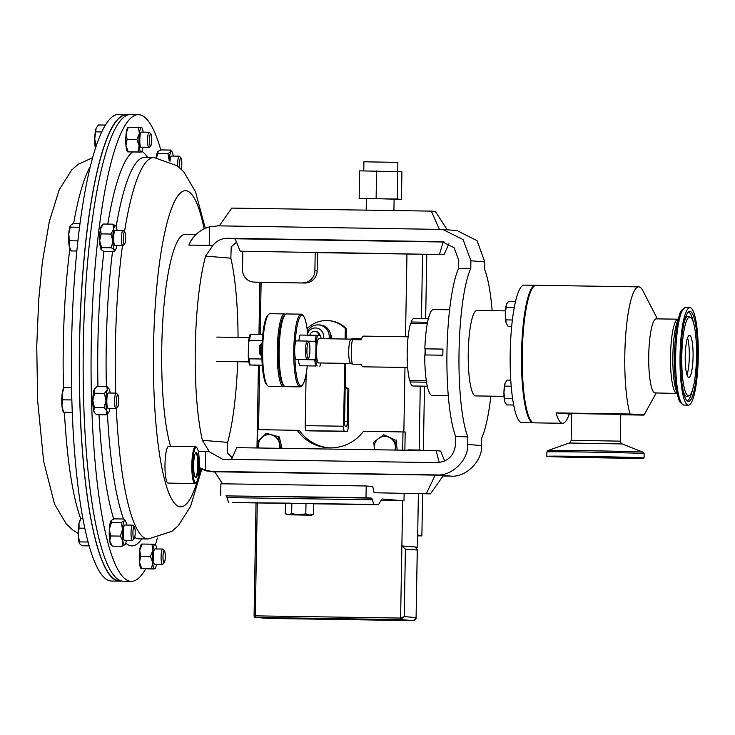 <?xml version="1.0" encoding="UTF-8"?>
<svg xmlns="http://www.w3.org/2000/svg" width="735" height="735" viewBox="0 0 735 735"><rect width="100%" height="100%" fill="white"/><g stroke="black" fill="none" stroke-linecap="round" stroke-linejoin="round"><path stroke-width="1.1" d="M195.142 477.116A12.072 2.26 90.9 0 0 195.345 477.171A12.072 2.26 90.9 0 0 197.21 472.55A12.072 2.26 90.9 0 0 197.651 459.798A12.072 2.26 90.9 0 0 195.712 453.026A12.072 2.26 90.9 0 0 195.51 453.072M197.715 472.835A12.532 2.343 90.9 0 0 198.082 458.585A12.532 2.343 90.9 0 0 195.721 452.806A12.532 2.343 90.9 0 0 194.251 457.372A12.532 2.343 90.9 0 0 195.354 477.401A12.532 2.343 90.9 0 0 197.715 472.835M574.448 456.858L616.803 457.547L574.448 456.858M693.077 356.723A21.03 3.932 90.9 0 0 689.467 335.38A21.03 3.932 90.9 0 0 685.222 356.089A21.03 3.932 90.9 0 0 688.833 377.432A21.03 3.932 90.9 0 0 693.077 356.723M686.986 374.832A21.03 3.932 90.9 0 0 689.311 356.668A21.03 3.932 90.9 0 0 687.547 337.916M163.482 561.944A6.055 1.13 -89.1 0 1 163.106 554.585A6.055 1.13 -89.1 0 1 164.438 550.818A6.055 1.13 -89.1 0 1 164.796 551.562A6.055 1.13 -89.1 0 1 165.237 557.81A6.055 1.13 -89.1 0 1 164.263 562.698A6.055 1.13 -89.1 0 1 163.482 561.944M164.263 562.698L162.701 564.269A7.681 1.433 -89.1 0 1 162.426 564.407A7.681 1.433 -89.1 0 1 161.709 563.313A7.681 1.433 -89.1 0 1 161.185 554.677A7.681 1.433 -89.1 0 1 162.655 549.054A7.681 1.433 -89.1 0 1 162.931 549.201L164.438 550.818M162.655 549.054L154.892 548.935A7.681 1.433 90.9 0 0 153.422 554.558A7.681 1.433 90.9 0 0 153.937 563.203A7.681 1.433 90.9 0 0 154.653 564.287L162.426 564.407M448.295 395.742L432.162 395.503A42.988 8.039 -89.1 0 1 424.747 354.941L442.847 355.216A42.988 8.039 -89.1 0 1 442.883 352.148A42.988 8.039 -89.1 0 1 442.957 349.079L424.858 348.803L425.344 348.84L425.234 354.95M128.524 114.752A233.353 43.631 90.9 0 0 126.595 114.495L118.684 114.375A233.353 43.631 90.9 0 0 79.435 227.997A233.353 43.631 90.9 0 0 75.475 462.554A233.353 43.631 90.9 0 0 111.61 581.036L119.52 581.155A233.353 43.631 90.9 0 0 121.459 580.962M126.595 114.495A233.353 43.631 90.9 0 0 87.346 228.116A233.353 43.631 90.9 0 0 83.395 462.673A233.353 43.631 90.9 0 0 119.52 581.155M157.382 538.002A233.353 43.631 -89.1 0 1 155.452 544.635M145.695 568.844A233.353 43.631 -89.1 0 1 131.299 581.339A233.353 43.631 -89.1 0 1 95.164 462.848A233.353 43.631 -89.1 0 1 99.124 228.291A233.353 43.631 -89.1 0 1 138.373 114.678A233.353 43.631 -89.1 0 1 160.79 149.922L170.557 150.069L170.943 151.823A12.284 2.297 -89.1 0 1 171.99 151.732A12.284 2.297 -89.1 0 1 173.102 155.186A12.284 2.297 -89.1 0 1 173.239 156.086M131.299 581.339L123.379 581.22A233.353 43.631 -89.1 0 1 87.254 462.728A233.353 43.631 -89.1 0 1 91.213 228.172A233.353 43.631 -89.1 0 1 130.453 114.55L138.373 114.678M116.7 397.718A6.055 1.13 -89.1 0 1 117.931 394.879A6.055 1.13 -89.1 0 1 118.546 403.928A6.055 1.13 -89.1 0 1 117.747 406.767A6.055 1.13 -89.1 0 1 116.644 404.287A6.055 1.13 -89.1 0 1 116.7 397.718M117.747 406.767L116.185 408.338A7.681 1.433 -89.1 0 1 115.909 408.467A7.681 1.433 -89.1 0 1 114.724 404.572A7.681 1.433 -89.1 0 1 114.853 396.854A7.681 1.433 -89.1 0 1 116.148 393.124A7.681 1.433 -89.1 0 1 116.415 393.262L117.931 394.879M115.909 408.467L108.146 408.357A7.681 1.433 -89.1 0 1 106.952 404.452A7.681 1.433 -89.1 0 1 107.09 396.744A7.681 1.433 -89.1 0 1 108.376 393.004L116.148 393.124M151.254 134.744A6.055 1.13 -89.1 0 1 151.704 140.991A6.055 1.13 -89.1 0 1 150.73 145.888A6.055 1.13 -89.1 0 1 149.949 145.135A6.055 1.13 -89.1 0 1 149.572 137.767A6.055 1.13 -89.1 0 1 150.905 134A6.055 1.13 -89.1 0 1 151.254 134.744M150.73 145.888L149.168 147.459A7.681 1.433 -89.1 0 1 148.893 147.588A7.681 1.433 -89.1 0 1 148.176 146.504A7.681 1.433 -89.1 0 1 147.652 137.858A7.681 1.433 -89.1 0 1 149.122 132.245A7.681 1.433 -89.1 0 1 149.398 132.383L150.905 134M148.893 147.588L141.12 147.478A7.681 1.433 -89.1 0 1 140.403 146.384A7.681 1.433 -89.1 0 1 139.889 137.748A7.681 1.433 -89.1 0 1 141.359 132.125L149.122 132.245M124.288 232.214A6.055 1.13 -89.1 0 1 124.785 232.15A6.055 1.13 -89.1 0 1 125.611 237.929A6.055 1.13 -89.1 0 1 124.665 243.956A6.055 1.13 -89.1 0 1 124.601 244.029A6.055 1.13 -89.1 0 1 123.351 239.389A6.055 1.13 -89.1 0 1 124.288 232.214M123.122 245.499A7.681 1.433 -89.1 0 1 123.039 245.6A7.681 1.433 -89.1 0 1 122.763 245.738A7.681 1.433 -89.1 0 1 121.45 238.994A7.681 1.433 -89.1 0 1 122.644 230.615A7.681 1.433 -89.1 0 1 123.002 230.386A7.681 1.433 -89.1 0 1 123.269 230.533L124.785 232.15M122.763 245.738L115 245.619A7.681 1.433 -89.1 0 1 113.677 238.875A7.681 1.433 -89.1 0 1 114.871 230.496A7.681 1.433 -89.1 0 1 115.23 230.266L123.002 230.386M132.925 534.29A6.055 1.13 -89.1 0 1 134.358 526.876A6.055 1.13 -89.1 0 1 135.166 531.341A6.055 1.13 -89.1 0 1 134.174 538.764A6.055 1.13 -89.1 0 1 132.925 534.29M134.174 538.764L132.612 540.335A7.681 1.433 -89.1 0 1 132.337 540.464A7.681 1.433 -89.1 0 1 131.032 534.667A7.681 1.433 -89.1 0 1 132.566 525.121A7.681 1.433 -89.1 0 1 132.842 525.259L134.358 526.876M132.337 540.464L124.573 540.354A7.681 1.433 -89.1 0 1 123.269 534.547A7.681 1.433 -89.1 0 1 124.803 525.001L132.566 525.121M179.772 167.819A6.055 1.13 -89.1 0 1 179.57 165.357A6.055 1.13 -89.1 0 1 180.994 157.942A6.055 1.13 -89.1 0 1 181.811 162.398A6.055 1.13 -89.1 0 1 181.177 169.114M177.686 166.073A7.681 1.433 -89.1 0 1 177.677 165.724A7.681 1.433 -89.1 0 1 179.211 156.178A7.681 1.433 -89.1 0 1 179.478 156.325L180.994 157.942M602.792 457.767A39.378 0.478 1 0 1 556.064 456.49A39.378 0.478 1 0 1 588.083 456.582A39.378 0.478 1 0 1 634.81 457.868A39.378 0.478 1 0 1 602.792 457.767M587.026 456.49A45.019 0.542 1 0 1 640.451 457.96A45.019 0.542 1 0 1 603.848 457.859A45.019 0.542 1 0 1 550.423 456.389A45.019 0.542 1 0 1 587.026 456.49M643.208 457.896A48.639 0.588 -179 0 0 590.885 456.508A48.639 0.588 -179 0 0 546.812 456.325A48.639 0.588 -179 0 0 547.667 456.453A48.639 0.588 -179 0 0 599.99 457.841A48.639 0.588 -179 0 0 644.062 458.024A48.639 0.588 -179 0 0 643.208 457.896M407.649 367.491L362.833 366.811A15.352 2.866 -89.1 0 1 361.308 364.303L352.377 364.165A15.352 2.866 -89.1 0 1 351.266 352.295A15.352 2.866 -89.1 0 1 352.451 339.653L361.372 339.79A15.352 2.866 -89.1 0 1 363.301 336.115L408.118 336.795M352.377 364.165L350.393 363.209A12.164 2.269 -89.1 0 1 348.721 352.047A12.164 2.269 -89.1 0 1 350.751 339.34L352.451 339.653C349.713 339.202 350.871 338.817 355.905 338.486L361.693 338.578M350.604 363.439L318.567 362.952A12.164 2.269 -89.1 0 1 316.473 351.56A12.164 2.269 -89.1 0 1 318.944 338.633L350.972 339.12M294.91 355.639A35.372 6.615 90.9 0 0 302.26 385.269L301.313 386.224A36.355 6.799 -89.1 0 1 300.009 386.867A36.355 6.799 -89.1 0 1 293.77 349.961A36.355 6.799 -89.1 0 1 301.111 314.167A36.355 6.799 -89.1 0 1 302.397 314.846L303.316 315.829A35.372 6.615 90.9 0 0 295.102 344.366A9.215 1.718 90.9 0 0 294.643 349.97A9.215 1.718 90.9 0 0 294.91 355.639A9.215 1.718 90.9 0 0 296.223 359.323L307.083 359.488A9.215 1.718 90.9 0 0 307.414 359.323L308.599 358.138A7.984 1.488 90.9 0 0 309.922 350.42A7.984 1.488 90.9 0 0 308.838 342.464A7.984 1.488 90.9 0 0 306.936 350.172A7.984 1.488 90.9 0 0 308.599 358.138M301.111 314.167L286.512 313.946A36.355 6.799 90.9 0 0 285.217 314.589A36.355 6.799 90.9 0 0 279.171 349.741A36.355 6.799 90.9 0 0 284.133 385.958A36.355 6.799 90.9 0 0 285.419 386.647L300.009 386.867M307.708 335.16A35.372 6.615 90.9 0 0 303.316 315.829M284.133 385.958L283.214 384.984A35.372 6.615 -89.1 0 1 278.39 349.741A35.372 6.615 -89.1 0 1 284.27 315.535L285.217 314.589M262.073 343.447L261.706 343.447A6.137 1.148 90.9 0 0 261.485 343.557A6.137 1.148 90.9 0 0 260.466 349.492A6.137 1.148 90.9 0 0 261.302 355.611A6.137 1.148 90.9 0 0 261.513 355.722L261.862 355.731M261.485 343.557L260.08 344.972A4.676 0.873 90.9 0 0 259.299 349.492A4.676 0.873 90.9 0 0 259.942 354.151L261.302 355.611M284.454 386.261A36.355 6.799 -89.1 0 1 283.48 386.619A36.355 6.799 -89.1 0 1 277.242 349.713A36.355 6.799 -89.1 0 1 284.583 313.918A36.355 6.799 -89.1 0 1 285.548 314.295M267.604 385.71L266.686 384.736A35.372 6.615 -89.1 0 1 261.862 349.492A35.372 6.615 -89.1 0 1 267.742 315.287L268.688 314.341A36.355 6.799 90.9 0 0 262.652 349.492A36.355 6.799 90.9 0 0 267.604 385.71A36.355 6.799 90.9 0 0 268.891 386.399L283.48 386.619M308.838 342.464L307.689 341.242A9.215 1.718 90.9 0 0 307.368 341.068A9.215 1.718 90.9 0 0 305.503 350.136A9.215 1.718 90.9 0 0 307.083 359.488M307.368 341.068L296.508 340.902A9.215 1.718 90.9 0 0 295.102 344.366M414.099 318.457A33.773 6.312 90.9 0 0 414.025 318.457A33.773 6.312 90.9 0 0 411.131 322.013L427.549 322.261M505.423 310.877L476.886 310.446A42.74 7.993 90.9 0 0 468.259 352.534A42.74 7.993 90.9 0 0 475.591 395.917L504.008 396.349M535.797 285.318A68.778 12.862 90.9 0 0 535.429 285.29L524.092 285.116A68.778 12.862 90.9 0 0 510.209 352.846A68.778 12.862 90.9 0 0 522.006 422.662L533.353 422.827A68.778 12.862 90.9 0 0 533.711 422.809M535.429 285.29A68.778 12.862 90.9 0 0 521.547 353.02A68.778 12.862 90.9 0 0 533.353 422.827M620.285 441.156L620.753 414.384L571.628 413.52L571.168 440.302L620.285 441.156C621.176 443.517 621.792 444.445 622.141 443.94L569.212 443.012L547.887 450.564A47.683 0.579 1 0 1 591.84 450.775A47.683 0.579 1 0 1 642.372 452.126A47.683 0.579 1 0 1 643.189 452.227L622.141 443.94M681.795 355.804A39.378 7.359 90.9 0 0 689.145 395.66A39.378 7.359 90.9 0 0 696.504 356.999A39.378 7.359 90.9 0 0 690.34 317.171A39.378 7.359 90.9 0 0 681.795 355.804M697.561 357.081A45.019 8.416 90.9 0 0 689.145 311.521A45.019 8.416 90.9 0 0 680.739 355.722A45.019 8.416 90.9 0 0 687.785 401.264A45.019 8.416 90.9 0 0 697.561 357.081M680.05 355.666A48.73 9.114 90.9 0 0 688.41 405.132A48.73 9.114 90.9 0 0 698.25 357.146A48.73 9.114 90.9 0 0 689.889 307.671A48.73 9.114 90.9 0 0 680.05 355.666M676.88 393.262A37.044 6.927 90.9 0 1 670.522 355.666A37.044 6.927 90.9 0 1 678.001 319.192L656.217 318.861A37.044 6.927 90.9 0 0 648.739 355.336A37.044 6.927 90.9 0 0 655.096 392.931L677.615 393.482M657.393 318.88L642.886 290.766A68.778 12.862 90.9 0 0 638.706 286.852A68.778 12.862 90.9 0 0 624.814 354.582A68.778 12.862 90.9 0 0 630.014 414.025C641.747 414.494 646.166 414.852 643.244 415.1L620.744 414.76M656.272 392.949L644.062 414.944L643.244 415.1M638.706 286.852L536.155 285.299A68.778 12.862 90.9 0 0 522.273 353.03A68.778 12.862 90.9 0 0 534.069 422.846L562.642 423.277A68.778 12.862 -89.1 0 1 556.037 412.905L630.014 414.025M571.619 414.016L569.267 413.98A68.778 12.862 -89.1 0 1 562.642 423.277M128 114.89L126.585 114.862A232.986 43.567 90.9 0 0 87.41 228.3A232.986 43.567 90.9 0 0 83.45 462.49A232.986 43.567 90.9 0 0 119.529 580.788L120.935 580.806M196.355 482.472L195.639 483.189A18.421 3.445 -89.1 0 1 194.977 483.52A18.421 3.445 -89.1 0 1 192.046 473.129A18.421 3.445 -89.1 0 1 192.717 453.725A18.421 3.445 -89.1 0 1 195.538 446.678A18.421 3.445 -89.1 0 1 196.19 447.018L196.879 447.753A17.686 3.308 90.9 0 0 193.544 454.193A17.686 3.308 90.9 0 0 193.029 474.305A17.686 3.308 90.9 0 0 196.355 482.472A17.686 3.308 90.9 0 0 198.432 476.023A17.686 3.308 90.9 0 0 196.879 447.753M194.977 483.52L168.15 483.106A18.421 3.445 -89.1 0 1 165.21 472.724A18.421 3.445 -89.1 0 1 165.889 453.32A18.421 3.445 -89.1 0 1 168.71 446.264L195.538 446.678M156.454 564.315A12.284 2.297 -89.1 0 1 155.076 568.624A12.284 2.297 -89.1 0 1 154.561 568.89A12.284 2.297 -89.1 0 1 152.678 562.587L150.436 556.367L140.642 556.22L139.503 562.385A12.284 2.297 90.9 0 0 140.936 568.412L141.148 568.66M141.57 544.093L141.304 544.396A12.284 2.297 90.9 0 0 139.724 550.111L142.186 544.047L151.97 544.194L152.898 550.313A12.284 2.297 -89.1 0 1 154.984 544.332A12.284 2.297 -89.1 0 1 155.434 544.607A12.284 2.297 -89.1 0 1 156.684 548.962M150.436 556.367L152.898 550.313A12.284 2.297 90.9 0 0 152.678 562.587L151.539 568.761L154.561 568.89M141.386 568.688L154.194 568.973M140.642 556.22L139.724 550.111A12.284 2.297 90.9 0 0 139.503 562.385L141.754 568.605L151.539 568.761M151.97 544.194L154.616 544.414M556.037 412.905L569.267 413.98M442.957 349.107L425.344 348.84M424.858 348.803A42.988 8.039 -89.1 0 1 433.466 309.536L449.599 309.784M427.255 323.758L410.608 323.51A33.773 6.312 90.9 0 0 409.615 380.399L426.328 380.647M426.566 382.218L410.084 381.97L410.286 380.408M411.269 323.519L411.131 322.013M410.084 381.97A33.773 6.312 90.9 0 0 412.996 385.994L427.329 386.215M425.142 348.822A33.773 6.312 90.9 0 0 425.032 354.941M262.762 334.48L250.745 334.296A17.934 3.353 90.9 0 0 249.505 340.287L248.504 342.354L248.255 356.714L249.183 358.818A17.934 3.353 90.9 0 0 250.212 364.992L262.276 365.176M248.504 342.354A16.951 3.17 -89.1 0 1 250.176 334.315L250.745 334.296M250.212 364.992L262.294 365.405M249.634 365.01A16.951 3.17 -89.1 0 1 248.255 356.714M249.505 340.287L262.239 340.48M284.583 313.918L269.993 313.698A36.355 6.799 90.9 0 0 268.688 314.341M261.945 359.011L249.183 358.818M298.502 359.36L298.502 359.562A17.934 3.353 90.9 0 0 299.531 365.736L315.793 365.984A17.934 3.353 -89.1 0 1 314.764 359.81L315.765 357.743L316.013 343.383L315.085 341.279A17.934 3.353 -89.1 0 1 316.326 335.289L320.368 335.555A16.951 3.17 90.9 0 1 321.149 338.67M307.616 341.169L315.085 341.279M314.764 359.81L298.502 359.562M299.531 365.736L315.793 365.984M316.326 335.289L300.064 335.041A17.934 3.353 90.9 0 0 298.833 340.939M302.26 385.269A35.372 6.615 90.9 0 0 307.239 366.085M317.685 335.335A16.951 3.17 90.9 0 0 316.013 343.383M315.765 357.743A16.951 3.17 90.9 0 0 317.143 366.03M319.826 366.25A16.951 3.17 90.9 0 0 320.782 362.98M506.847 303.592A10.759 2.012 90.9 0 0 506.81 303.656A10.759 2.012 90.9 0 0 506.479 304.428A10.759 2.012 90.9 0 0 505.312 313.661A10.759 2.012 90.9 0 0 506.149 323.051A10.759 2.012 90.9 0 0 506.498 323.97A10.759 2.012 90.9 0 0 506.553 324.071M511.67 326.312L508.041 326.257L506.149 323.051L505.312 313.661L506.479 304.428L508.482 301.414L515.483 301.525M512.359 319.973L506.139 319.881M514.215 307.579L506.36 307.46M505.469 382.255A10.759 2.012 90.9 0 0 505.432 382.319A10.759 2.012 90.9 0 0 505.101 383.091A10.759 2.012 90.9 0 0 503.934 392.325A10.759 2.012 90.9 0 0 504.78 401.723A10.759 2.012 90.9 0 0 505.129 402.633A10.759 2.012 90.9 0 0 505.184 402.734M513.701 405.031L506.672 404.921L504.78 401.723L503.934 392.325L505.101 383.091L507.104 380.078L510.779 380.133M512.635 398.664L504.77 398.545M511.229 386.224L504.991 386.132M156.417 157.63L158.144 153.385L157.768 151.63L160.772 149.922M158.144 153.385L167.938 153.532L170.943 151.823A12.284 2.297 -89.1 0 0 169.169 160.377L167.938 153.532M171.99 151.732L170.557 150.069M157.768 151.63A12.284 2.297 90.9 0 0 156.224 157.612M169.124 160.892L169.169 160.377A12.284 2.297 -89.1 0 0 169.133 160.892M170.005 161.296A7.681 1.433 -89.1 0 1 171.439 156.059L179.211 156.178M112.28 546.142L109.735 541.024A12.284 2.297 90.9 0 0 110.847 544.479L112.28 546.142L122.065 546.289L122.91 541.226L120.375 536.109L122.525 529.319L121.293 522.475L111.509 522.319L109.35 529.117A12.284 2.297 90.9 0 0 109.735 541.024L110.581 535.962L120.375 536.109M110.581 535.962L109.35 529.117A12.284 2.297 90.9 0 1 111.123 520.564L111.509 522.319M126.365 540.381A12.284 2.297 -89.1 0 1 125.069 544.58L122.065 546.289M111.123 520.564A12.284 2.297 90.9 0 1 111.215 520.463L111.224 520.453A12.284 2.297 90.9 0 0 111.215 520.463L114.127 518.864L123.921 519.011L125.354 520.674A12.284 2.297 -89.1 0 1 126.457 524.119A12.284 2.297 -89.1 0 1 126.595 525.029M123.921 519.011L124.298 520.766L121.293 522.475M125.069 544.58A12.284 2.297 -89.1 0 1 124.987 544.69A12.284 2.297 -89.1 0 1 122.91 541.226A12.284 2.297 -89.1 0 1 122.525 529.319A12.284 2.297 90.9 0 1 124.298 520.766A12.284 2.297 -89.1 0 1 125.354 520.674M101.145 233.895L100.474 228.925A12.284 2.297 90.9 0 0 99.675 240.74L101.145 233.895L110.93 234.042L113.649 229.127L112.979 224.166L115.919 226.132A12.284 2.297 -89.1 0 0 115.781 225.939L115.762 225.921A12.284 2.297 -89.1 0 0 113.649 229.127A12.284 2.297 -89.1 0 0 112.85 240.942L110.93 234.042M103.194 224.019L101.641 225.728A12.284 2.297 90.9 0 0 100.474 228.925L103.194 224.019L112.979 224.166M101.586 247.64L99.675 240.74A12.284 2.297 90.9 0 0 101.145 249.56L101.586 247.64L111.38 247.787L112.85 240.942A12.284 2.297 -89.1 0 0 114.32 249.753L111.38 247.787M101.145 249.56A12.284 2.297 90.9 0 0 101.283 249.744L104.085 251.517L113.87 251.664L115.413 249.955A12.284 2.297 -89.1 0 1 114.32 249.753L113.87 251.664M117.03 230.294A12.284 2.297 90.9 0 0 115.919 226.132M116.791 245.646A12.284 2.297 -89.1 0 1 116.589 246.758A12.284 2.297 -89.1 0 1 115.413 249.955M128.037 127.284L127.771 127.587A12.284 2.297 90.9 0 0 126.19 133.301L128.285 127.32M128.653 127.238L141.083 127.596M127.109 139.411L126.19 133.301A12.284 2.297 90.9 0 0 125.97 145.576L127.109 139.411L136.903 139.558L139.365 133.494L138.437 127.385M127.853 151.879L141.028 152.081L138.005 151.943L139.145 145.778L136.903 139.558M140.661 152.163L141.028 152.081A12.284 2.297 -89.1 0 1 139.145 145.778A12.284 2.297 -89.1 0 1 139.365 133.494A12.284 2.297 -89.1 0 1 141.451 127.523A12.284 2.297 -89.1 0 1 141.901 127.798A12.284 2.297 -89.1 0 1 143.15 132.153M127.605 151.842L127.403 151.594A12.284 2.297 90.9 0 1 125.97 145.576L128.221 151.796L138.005 151.943M142.921 147.496A12.284 2.297 -89.1 0 1 141.543 151.814A12.284 2.297 -89.1 0 1 141.028 152.081M94.365 407.41L92.794 400.29A12.284 2.297 90.9 0 0 93.758 411.021L94.365 407.41L104.149 407.558L105.969 400.492L104.398 393.381L107.301 389.954L106.814 386.472L97.029 386.325L94.126 389.752A12.284 2.297 90.9 0 0 92.794 400.29L94.613 393.225L104.398 393.381M94.613 393.225L94.126 389.752A12.284 2.297 90.9 0 1 94.787 388.466L95.284 387.915M94.99 413.143L93.758 411.021A12.284 2.297 90.9 0 0 94.42 412.482L96.533 414.687L106.318 414.834L106.924 411.223L104.149 407.558M110.167 393.032A12.284 2.297 -89.1 0 0 109.598 390.138A12.284 2.297 90.9 0 0 108.927 388.677L106.814 386.472M109.938 408.384A12.284 2.297 -89.1 0 1 109.221 411.407A12.284 2.297 -89.1 0 1 108.559 412.693L106.318 414.834M108.559 412.693A12.284 2.297 -89.1 0 1 106.924 411.223A12.284 2.297 -89.1 0 1 105.969 400.492A12.284 2.297 -89.1 0 1 107.301 389.954A12.284 2.297 90.9 0 1 108.927 388.677M82.871 518.294L81.116 518.267L79.013 523.191L79.068 528.143L84.856 528.235M88.145 542.026L79.518 541.897L78.213 535.007L79.068 528.143M89.211 545.884L82.008 545.774L79.564 543.606A12.284 2.297 90.9 0 1 79.555 543.588L79.564 543.606M79.683 543.817L79.518 541.897M80.565 519.204L79.904 520.398A12.284 2.297 90.9 0 0 79.013 523.191A12.284 2.297 -89.1 0 0 78.213 535.007A12.284 2.297 90.9 0 0 79.555 543.588M79.986 223.752L72.921 223.651L70.532 225.36L70.294 227.115L79.527 227.253M77.91 240.878L69.366 240.749L68.759 233.914A12.284 2.297 90.9 0 1 70.33 225.663A12.284 2.297 90.9 0 0 70.33 225.663L70.532 225.36M76.844 251.021L71.065 250.929L69.145 245.821A12.284 2.297 90.9 0 1 68.759 233.914L70.294 227.115M71.065 250.929L69.981 248.853A12.284 2.297 90.9 0 1 69.145 245.821L69.366 240.749M105.335 125.069L98.361 124.968L96.074 128.404A12.284 2.297 90.9 0 0 94.742 138.943L96.074 128.404A12.284 2.297 90.9 0 1 96.46 127.523L96.551 127.348M101.678 131.96L95.945 131.868M96.138 146.054L94.742 138.943A12.284 2.297 90.9 0 0 95.385 148.341M95.449 148.139L95.697 146.044M71.561 387.749L64.276 387.731M71.846 399.95L62.484 399.812L62.181 393.703L64.028 387.639M72.269 412.326L63.596 412.197L61.96 405.986L62.484 399.812M72.269 412.5L63.844 412.289M69.862 248.605A190.76 35.675 90.9 0 0 69.742 249.597A190.76 35.675 90.9 0 0 63.486 388.383A12.284 2.297 -89.1 0 0 62.181 393.703A12.284 2.297 90.9 0 0 61.96 405.986A12.284 2.297 90.9 0 0 63.127 411.591L63.458 412.234M330.566 334.177A5.788 5.678 94.6 0 1 331.072 338.817M307.405 331.696A11.631 11.429 94.6 0 1 328.995 338.789M318.751 324.87L320.313 324.999A11.631 11.429 94.6 0 1 330.585 338.807M307.597 333.809A8.305 8.159 94.6 0 1 315.526 327.966A8.305 8.159 94.6 0 1 323.179 338.697M319.119 335.454A4.787 4.704 -85.4 0 0 309.867 335.188M320.037 335.527A4.787 4.704 -85.4 0 0 315.774 331.494L314.856 331.421M307.055 328.701A27.627 27.14 94.6 0 1 326.735 320.552A27.627 27.14 94.6 0 1 328.481 320.635A27.627 27.14 94.6 0 1 345.303 328.435L345.119 339.028M394.952 450.059A10.749 10.556 -85.4 0 0 383.688 436.443A10.749 10.556 -85.4 0 0 374.308 448.295L373.812 442.13L383.688 434.771L394.87 439.778L395.843 450.068M279.135 448.304A10.749 10.556 -85.4 0 0 261.697 437.619A10.749 10.556 -85.4 0 0 258.748 447.992M281.983 448.341L279.3 436.902L266.327 433.292L257.452 441.873L258.711 447.992M363.761 170.869L363.917 161.792L397.865 162.38L397.249 199.047L401.429 199.387L394.107 199.332M366.186 210.127L366.388 198.68L378.948 198.735L394.107 199.167L393.914 210.55M420.935 450.445A12.357 2.315 90.9 0 0 420.365 450.059A12.357 2.315 90.9 0 0 419.786 450.436M420.365 450.059L408.302 449.875A12.357 2.315 90.9 0 0 407.723 450.252M467.708 444.464L481.563 445.585C482.647 460.918 465.779 477.695 450.886 476.096L436.507 474.929C451.658 476.546 468.82 459.798 467.708 444.464L467.846 436.912A92.114 17.227 90.9 0 1 459.035 351.78A92.114 17.227 90.9 0 1 470.786 268.321L458.612 268.376A92.114 17.227 90.9 0 0 446.972 351.596A92.114 17.227 90.9 0 0 455.682 436.471L455.544 444.519C454.184 455.608 447.992 461.654 436.967 462.655L222.595 459.246L209.319 451.731L202.401 440.32L227.629 442.36A114.219 21.361 90.9 0 0 237.681 361.721M195.758 234.695L184.816 234.529A114.219 21.361 90.9 0 0 161.755 347.003A114.219 21.361 90.9 0 0 170.557 446.292M227.629 442.36L227.611 453.219L232.232 457.74M198.294 451.483L209.319 451.731M238.048 337.411A114.219 21.361 90.9 0 0 230.845 258.169L205.616 256.129A114.219 21.361 90.9 0 0 195.29 347.517A114.219 21.361 90.9 0 0 202.401 440.32M458.612 268.376L458.75 260.328L454.101 247.723L442.001 241.686L227.629 238.278L235.209 238.884M222.521 483.805L214.749 471.778L435.184 475.113L443.196 475.766L430.434 493.865L374.087 492.744L373.15 488.15A12.284 2.297 -89.1 0 0 372.048 486.451L366.205 485.982L366.002 497.668L371.267 498.1A12.284 2.297 90.9 0 1 372.369 499.791L373.775 504.43L378.001 504.77A12.284 2.297 -89.1 0 1 378.001 504.77A12.284 2.297 -89.1 0 0 378.727 504.219L381.603 499.552A12.284 2.297 90.9 0 1 382.301 498.991L382.329 498.991A12.284 2.297 90.9 0 0 382.301 498.991M374.087 492.744L430.434 493.865M435.184 475.113L426.401 493.534M448.938 243.689L444.059 254.586L315.214 252.325L314.892 270.746L317.143 270.93A12.284 12.063 94.6 0 1 304.86 283.021L256.607 282.295A12.284 12.063 94.6 0 1 255.826 282.258L253.575 282.075A12.284 12.063 -85.4 0 0 254.356 282.111L256.607 282.295M317.456 252.665L444.059 254.586M444.28 242.017L235.163 238.774L240.18 251.186L242.826 251.407M443.242 241.925L439.475 254.209M253.575 282.075A12.284 12.063 -85.4 0 1 242.504 269.653L242.826 251.232L240.18 251.186M242.826 251.232L317.465 252.509L317.143 270.93M304.86 283.021L254.356 282.111M302.618 282.846A12.284 12.063 -85.4 0 0 314.892 270.746M481.563 445.585L481.701 438.042A92.114 17.227 90.9 0 0 490.851 396.147M450.886 476.096L443.04 475.977M467.846 436.912L455.682 436.471M205.653 451.593L205.331 470.134L214.914 472.026M436.507 474.929L213.665 471.42M470.786 268.321L470.914 260.769L463.096 239.592L442.773 229.439L217.946 225.838L209.576 226.867C199.892 229.642 192.983 235.724 188.84 245.095L212.92 245.38C216.733 240.703 221.639 238.333 227.629 238.278M492.147 310.675A92.114 17.227 90.9 0 0 484.641 269.442L484.769 261.89L470.914 260.769M199.222 467.57L205.331 470.134M205.616 256.129L212.92 245.38M189.529 243.542A114.219 21.361 -89.1 0 1 192.818 237.919L198.652 232.242M236.523 242.146L231.213 246.868L230.845 258.169M209.254 245.407L209.576 226.867M442.773 229.439L457.124 230.597L477.098 240.722L484.769 261.89M219.269 225.856L231.791 208.097L431.326 211.12L435.368 211.441L447.229 229.798M439.374 229.32L431.326 211.12M439.273 462.545L436.039 450.674L440.632 451.051L444.675 461.065M231.479 459.421L236.743 447.661L436.039 450.674M381.079 500.406L402.661 500.728L401.87 545.921L415.064 546.978L417.324 549.477L417.26 550.037L405.408 549.082L404.222 616.619L400.612 618.062L401.87 545.921L405.408 549.082M257.489 441.836L257.7 429.608L299.347 430.379A41.84 41.096 -85.4 0 0 328.499 447.808M406.96 254.016L405.518 336.749M404.985 367.454L403.855 431.877M401.429 199.387L401.916 171.76L359.626 170.842L359.149 198.468L397.249 199.047M415.257 547.005L417.462 547.18L417.682 534.905L421.872 535.888A173.175 2.095 1 0 1 417.664 535.852M422.579 254.255L421.458 318.567M420.273 386.105L419.161 450.04M418.399 493.681L417.682 534.905M417.26 550.037L416.083 617.575L404.222 616.619L400.869 619.614L255.56 617.418L267.99 618.42L413.3 620.625L400.869 619.614L400.612 618.062L255.302 615.856L255.56 617.418A1.534 1.507 -85.4 0 1 255.468 617.409L267.898 618.42A1.534 1.507 -85.4 0 0 267.99 618.42L413.3 620.625C415.367 619.743 416.313 618.833 416.129 617.869L413.3 620.625M416.074 618.153L417.324 549.477M415.835 547.162L417.462 547.18M422.616 493.745L421.872 535.888M426.787 254.319L425.666 318.632M424.49 386.169L423.369 450.481M366.388 198.873L359.149 198.468M376.586 170.961L376.109 198.588M402.661 500.728L382.329 498.991M297.17 430.205A41.84 41.096 -85.4 0 0 327.406 447.734A41.84 41.096 -85.4 0 0 363.54 431.215L405.187 431.987L404.866 450.206M404.112 493.47L403.984 500.746M291.841 503.163L291.666 513.609L288.451 514.73L285.272 513.655L285.456 503.209L373.775 504.43M304.804 503.383L313.771 503.677L313.588 514.123L309.683 515.079L305.824 513.848L298.722 514.822L291.666 513.609M313.771 503.76L327.746 503.888L307.717 503.466M232.765 502.565A12.284 2.297 -89.1 0 1 232.738 502.565L290.876 503.172M232.738 502.565A12.284 2.297 -89.1 0 1 232.71 502.565L285.456 503.365L232.738 502.565M228.475 502.225L227.069 497.595A12.284 2.297 90.9 0 0 225.967 495.895L366.002 497.668M220.702 495.473L220.904 483.777L366.205 485.982M257.388 447.973L257.489 442.057M402.679 450.169L403 431.812M311.686 515.198L287.137 514.776L311.686 515.198L313.588 514.123M287.137 514.776L285.272 513.655M305.999 503.401L305.824 513.848M278.05 436.801L280.605 447.881M279.3 436.902L266.327 433.292M374.437 449.746L374.28 448.295A10.749 10.556 -85.4 0 0 374.556 449.746M394.87 439.778L383.688 434.771M396.119 439.879L397.185 450.086M344.687 363.347L343.594 426.226A4.915 0.919 90.9 0 0 344.421 431.206L347.177 431.436A4.915 0.919 90.9 0 0 348.179 426.594L348.831 389.081A37.127 36.465 -85.4 0 0 345.202 386.849M345.193 387.281A37.127 36.465 94.6 0 1 347.921 389.008L347.352 421.605A4.915 0.919 -89.1 0 1 346.36 426.447A4.915 0.919 -89.1 0 1 346.341 426.447L345.432 426.373A4.915 0.919 -89.1 0 1 344.596 421.385L345.606 363.356M346.029 339.046L346.213 328.517A27.627 27.14 -85.4 0 0 329.399 320.708L328.481 320.635M344.421 431.206L306.063 430.627L347.177 431.436A4.915 0.919 90.9 0 0 347.186 431.436L308.829 430.848A4.915 0.919 -89.1 0 1 308.829 430.848A4.915 0.919 -89.1 0 1 308.81 430.848M306.127 374.014L305.227 425.638L343.594 426.226M347.921 389.008L348.831 389.081M345.303 328.435L346.213 328.517M306.063 430.627A4.915 0.919 -89.1 0 1 305.227 425.638M90.304 166.496A190.76 35.675 90.9 0 0 73.601 223.66M200.581 468.783A158.144 29.575 -89.1 0 1 162.26 469.637A158.144 29.575 -89.1 0 1 158.889 267.604A158.144 29.575 -89.1 0 1 204.128 228.879M201.73 469.298L190.595 506.36L178.283 525.718L171.88 531.35L148.158 538.994A190.76 35.675 -89.1 0 1 116.305 408.219M115.717 393.115A190.76 35.675 -89.1 0 1 121.854 250.387A190.76 35.675 -89.1 0 1 122.46 245.729M148.158 538.994L138.988 538.856A190.76 35.675 -89.1 0 1 134.716 537.404M123.535 519.002A190.76 35.675 -89.1 0 1 107.429 413.888M106.373 386.463A190.76 35.675 -89.1 0 1 112.51 251.646M116.158 226.591A190.76 35.675 -89.1 0 1 144.767 157.373L153.937 157.51A190.76 35.675 -89.1 0 0 124.491 231.828M107.779 224.083A197.935 37.016 -89.1 0 1 132.52 152.035M141.855 151.337A197.935 37.016 -89.1 0 1 147.597 157.409M644.062 458.024L644.145 453.642A48.639 0.588 -179 0 0 643.29 453.513A48.639 0.588 -179 0 0 590.958 452.126A48.639 0.588 -179 0 0 546.886 451.942L547.887 450.564M683.247 390.965A40.076 7.497 90.9 0 0 687.537 396.33L687.519 396.34M693.353 322.389A44.33 8.287 90.9 0 0 688.337 312.063M688.732 316.436L688.75 316.445A40.076 7.497 90.9 0 0 684.294 321.682M679.471 315.131A47.775 8.93 90.9 0 0 674.473 355.593A47.775 8.93 90.9 0 0 678.221 397.369L675.934 389.743A38.955 7.286 90.9 0 1 672.874 355.676A38.955 7.286 90.9 0 1 676.953 322.683L679.471 315.131C680.068 311.53 682.071 309.022 685.489 307.607A48.73 9.114 90.9 0 0 675.649 355.602A48.73 9.114 90.9 0 0 684.009 405.068L688.41 405.132M686.995 400.694A44.33 8.287 90.9 0 0 692.324 390.533M141.818 538.893A197.935 37.016 -89.1 0 1 125.749 543.091M113.704 519.029A197.935 37.016 -89.1 0 1 99.004 414.724M97.957 386.334A197.935 37.016 -89.1 0 1 103.929 251.453M64.432 412.326A190.76 35.675 90.9 0 0 80.767 518.855M443.168 241.815L440.825 241.622M261.118 282.359L260.208 334.434M259.675 365.359L258.555 429.617M257.268 502.942L255.302 615.856L254.053 615.856A1.534 1.534 0 0 0 255.468 617.409A1.534 1.507 -85.4 0 1 254.08 615.856L256.046 502.924M257.011 447.964L258.454 365.341L256.984 447.964M258.996 334.416L259.905 282.341M254.08 615.856L256.019 502.924M313.771 503.797L378.001 504.77L313.771 503.797M227.069 497.595L372.369 499.791M225.967 495.895L371.267 498.1M344.596 421.568L347.352 421.605M78.186 533.5L72.572 529.852L66.334 524.027L54.5 504.026L43.613 461.056L37.632 400.529L36.75 346.231L38.679 300.367L42.364 262.239L49.346 221.4L59.204 189.749L71.653 170.033L78.066 164.383L92.592 157.703M546.886 451.942L546.812 456.325M249.22 337.576L216.807 337.089M428.349 318.668L414.025 318.457M689.145 395.66L687.537 396.33M678.221 397.369C678.708 400.979 680.638 403.552 684.009 405.068M678.001 319.192L678.745 318.99M685.489 307.607L689.889 307.671M690.34 317.171L688.75 316.445M248.853 361.896L216.439 361.399M644.145 453.642L643.189 452.227M571.168 440.302C570.195 442.626 569.542 443.536 569.212 443.012M124.601 244.029L123.039 245.6M205.295 228.346L195.473 191.688L183.64 171.687L177.401 165.853L153.937 157.51M63.476 388.402L63.881 387.667M214.942 472.081L206.811 470.997L199.203 468.076M259.878 282.341L258.968 334.416"/></g></svg>
